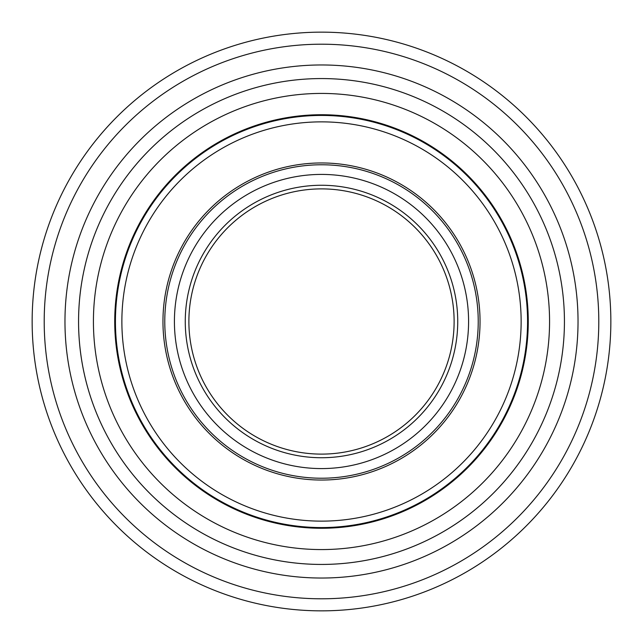 <?xml version="1.0" encoding="UTF-8"?>
<svg xmlns="http://www.w3.org/2000/svg" width="643" height="643" viewBox="0 0 643 643"><rect width="100%" height="100%" fill="white"/><g stroke="black" fill="none" stroke-linecap="round" stroke-linejoin="round"><path stroke-width="0.96" d="M115.435 321.5A206.065 206.065 0 0 1 321.5 115.435A206.065 206.065 0 0 1 527.565 321.5A206.065 206.065 0 0 1 321.5 527.565A206.065 206.065 0 0 1 115.435 321.5M64.967 321.5A256.533 256.533 0 0 1 321.5 64.967A256.533 256.533 0 0 1 578.033 321.5A256.533 256.533 0 0 1 321.5 578.033A256.533 256.533 0 0 1 64.967 321.5M564.433 321.5A242.933 242.933 0 0 0 200.037 111.11A242.933 242.933 0 0 0 200.029 531.89A242.933 242.933 0 0 0 564.433 321.5A242.933 242.933 0 0 1 321.5 564.433A242.933 242.933 0 0 1 78.567 321.5A242.933 242.933 0 0 1 321.5 78.567A242.933 242.933 0 0 1 564.433 321.5M478.231 321.5A156.731 156.731 0 0 0 243.134 185.771A156.731 156.731 0 0 0 243.134 457.229A156.731 156.731 0 0 0 478.231 321.5M121.873 321.5A199.627 199.627 0 0 1 421.318 148.613A199.627 199.627 0 0 1 421.318 494.387A199.627 199.627 0 0 1 121.873 321.5M162.96 321.5A158.54 158.54 0 0 1 321.5 162.96A158.54 158.54 0 0 1 480.04 321.5A158.54 158.54 0 0 1 321.5 480.04A158.54 158.54 0 0 1 162.96 321.5M454.119 321.5A132.619 132.619 0 0 0 255.191 206.652A132.619 132.619 0 0 0 255.191 436.348A132.619 132.619 0 0 0 454.119 321.5M457.736 321.5A136.236 136.236 0 0 0 253.382 203.518A136.236 136.236 0 0 0 253.382 439.482A136.236 136.236 0 0 0 457.736 321.5M32.15 321.5A289.35 289.35 0 0 1 321.5 32.15A289.35 289.35 0 0 1 610.85 321.5A289.35 289.35 0 0 0 176.825 70.915A289.35 289.35 0 0 0 176.825 572.085A289.35 289.35 0 0 0 610.85 321.5A289.35 289.35 0 0 0 176.825 70.915A289.35 289.35 0 0 0 176.825 572.085A289.35 289.35 0 0 0 610.85 321.5A289.35 289.35 0 0 0 321.5 32.15A289.35 289.35 0 0 0 32.15 321.5M549.564 321.5A228.064 228.064 0 0 0 207.464 123.986A228.064 228.064 0 0 0 207.464 519.014A228.064 228.064 0 0 0 549.564 321.5M528.265 321.5A206.765 206.765 0 0 0 218.122 142.433A206.765 206.765 0 0 0 218.114 500.567A206.765 206.765 0 0 0 528.265 321.5M598.794 321.5A277.294 277.294 0 0 0 182.853 81.356A277.294 277.294 0 0 0 182.853 561.644A277.294 277.294 0 0 0 598.794 321.5M468.586 321.5A147.086 147.086 0 0 0 247.957 194.122A147.086 147.086 0 0 0 247.957 448.878A147.086 147.086 0 0 0 468.586 321.5"/></g></svg>
